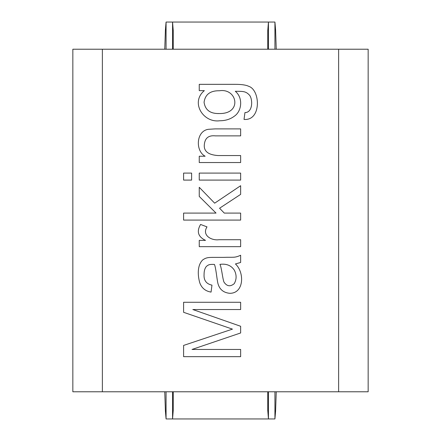<?xml version="1.0" encoding="UTF-8"?>
<svg xmlns="http://www.w3.org/2000/svg" width="441" height="441" viewBox="0 0 441 441"><rect width="100%" height="100%" fill="white"/><g stroke="black" fill="none" stroke-linecap="round" stroke-linejoin="round"><path stroke-width="0.66" d="M274.93 49.221L274.93 22.05L275.592 29.883L276.253 49.221M173.252 49.221L173.252 30.699L172.552 22.05L274.93 22.05M267.748 49.221L267.748 30.699L268.448 22.05L268.448 49.221M172.552 391.779L172.552 418.95L173.252 410.301L173.252 391.779M164.747 391.779L165.408 411.117L166.07 418.95L268.448 418.95L267.748 410.301L267.748 391.779M268.448 391.779L268.448 418.95L274.93 418.95L275.592 411.117L276.253 391.779M274.93 391.779L274.93 418.95M166.07 49.221L166.07 22.05L165.408 29.883L164.747 49.221M172.552 49.221L172.552 22.05L166.07 22.05M166.07 391.779L166.07 418.95M205.137 156.235C195.269 151.087 195.975 131.021 208.4 129.307L215.202 128.888L240.648 128.888L240.648 135.878L215.429 135.878C208.687 135.128 204.988 138.011 204.337 144.538C203.615 151.197 208.174 154.868 218.014 155.552L240.648 155.552L240.648 162.542L199.249 162.542L199.249 156.235L205.137 156.235M199.249 173.098L240.648 173.098L240.648 180.088L199.249 180.088L199.249 173.098M183.599 173.098L191.615 173.098L191.615 180.088L183.599 180.088L183.599 173.098M224.282 213.091L240.648 213.091L240.648 220.081L183.599 220.081L183.599 213.091L216.035 213.091L199.249 196.421L199.249 187.304L214.668 203.18L240.648 185.711L240.648 194.371L219.568 208.229L224.282 213.091M207 226.883C201.675 235.34 211.454 240.769 219.001 239.717L240.648 239.717L240.648 246.668L199.249 246.668L199.249 240.367L205.517 240.367C198.081 236.817 196.438 231.508 200.578 224.452L207 226.883M235.444 263.95C244.727 272.516 244.055 293.419 229.75 293.315C223.372 292.686 219.409 289.318 217.86 283.21C216.812 278.563 215.864 267.318 214.403 264.407C208.736 264.225 208.455 264.903 206.465 266.342C204.878 268.134 204.084 270.807 204.073 274.357C203.659 280.333 206.289 283.932 211.972 285.145L211.063 292.096C205.451 291.165 201.691 288.078 199.779 282.83C197.656 275.41 197.144 265.394 202.706 259.925C206.206 257.494 208.378 257.379 213.946 257.379L223.328 257.379C233.504 256.987 234.353 258.106 240.648 255.256L240.648 262.472L235.444 263.95M234.232 283.662C236.679 279.374 236.718 274.875 234.342 270.179C231.205 265.432 226.393 263.498 219.91 264.368C221.575 267.185 222.446 277.946 223.94 282.031C226.845 286.38 230.279 286.92 234.232 283.662M183.599 345.424L232.446 329.129L183.599 312.305L183.599 302.278L240.648 302.278L240.648 309.532L192.827 309.532L240.648 326.279L240.648 332.966L192.033 349.448L240.648 349.448L240.648 356.664L183.599 356.664L183.599 345.424M338.627 391.779L338.627 49.221L368.158 49.221L368.158 391.779L72.842 391.779L72.842 49.221L102.373 49.221L102.373 391.779M338.627 49.221L102.373 49.221M199.249 90.637L199.249 84.336L235.031 84.336C241.448 84.325 246.006 84.986 248.702 86.309C260.51 89.97 261.507 120.928 244.027 119.428L244.942 112.593C252.66 112.631 252.952 100.019 249.727 95.427C245.863 91.16 243.515 91.359 235.296 91.281C243.465 98.018 241.618 111.264 234.496 116.088C230.411 119.202 225.483 120.762 219.723 120.757C203.075 123.039 190.269 102.251 204.337 90.637L199.249 90.637M219.227 113.541C242.583 114.037 237.275 87.952 219.458 90.752C210.285 90.592 205.159 94.44 204.073 102.301C205.203 110.024 210.252 113.767 219.227 113.541L217.837 113.513"/></g></svg>
